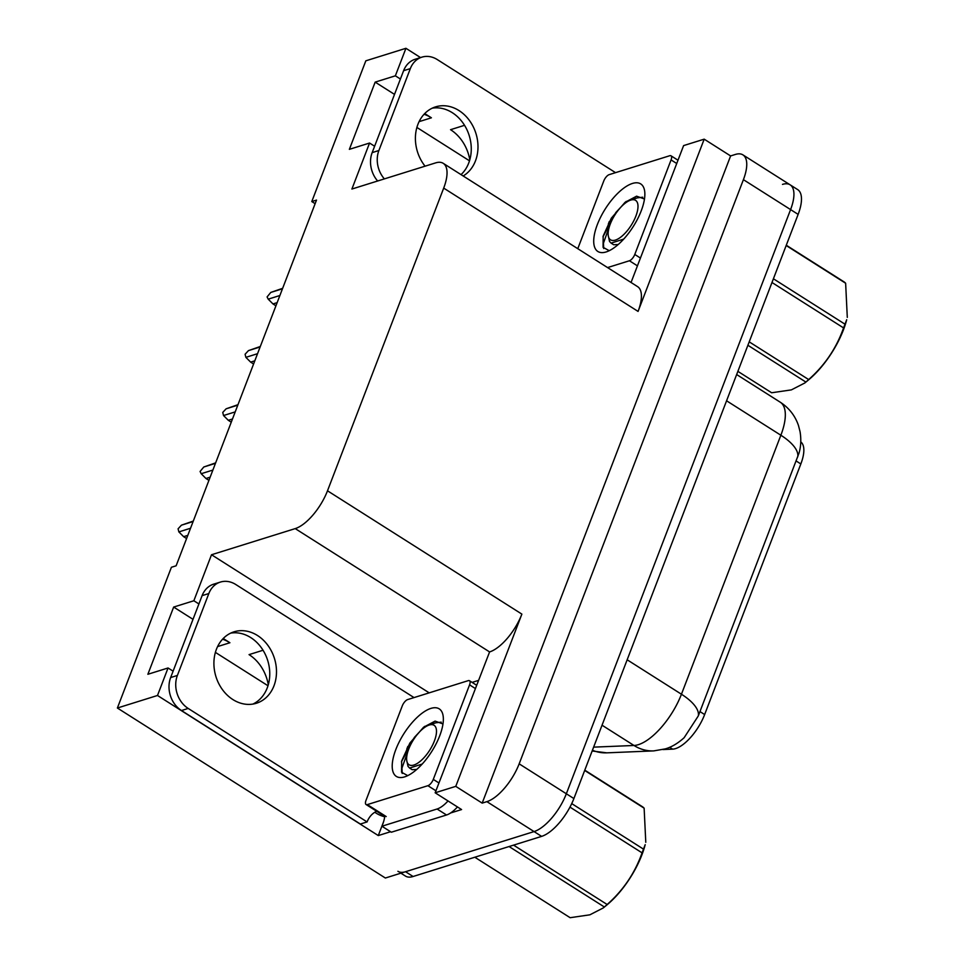 <?xml version="1.0" encoding="UTF-8"?>
<svg xmlns="http://www.w3.org/2000/svg" width="966" height="966" viewBox="0 0 966 966"><rect width="100%" height="100%" fill="white"/><g stroke="black" fill="none" stroke-linecap="round" stroke-linejoin="round"><path stroke-width="1.45" d="M469.802 159.801A39.268 32.144 72.7 0 0 450.554 129.686L464.537 125.314M263.042 650.251L249.047 654.622A39.268 32.144 -107.3 0 1 268.294 684.737M800.778 441.909A33.134 13.681 122.4 0 1 800.838 463.958L704.649 714.55A33.134 13.681 122.4 0 1 675.596 748.59A33.134 13.681 122.4 0 1 672.602 749.145L663.002 749.544M222.554 639.214A39.268 32.144 -107.3 0 1 229.908 642.74L223.231 638.502M215.382 652.376L267.993 685.751M400.419 79.019L395.36 75.819L405.925 48.3L365.824 60.822L311.789 201.568L316.51 200.095L176.126 565.798L171.405 567.271L117.381 708.018L385.362 878.022L534.065 831.581L405.551 871.718A36.817 15.202 122.4 0 1 397.92 871.296M742.939 154.886A36.817 15.202 122.4 0 1 743.409 179.664L519.165 763.84A36.817 15.202 122.4 0 1 486.888 801.647L482.179 803.12L730.61 155.937L735.319 154.463A36.817 15.202 122.4 0 1 742.939 154.886L790.116 184.82A36.817 15.202 122.4 0 1 790.586 209.598L566.342 793.762A36.817 15.202 122.4 0 1 534.065 831.581A36.817 15.202 122.4 0 0 566.342 793.762L790.586 209.598A36.817 15.202 122.4 0 0 790.116 184.82A36.817 15.202 122.4 0 0 782.496 184.385M472.108 682.394L478.279 680.475M390.566 831.726L378.286 835.566L383.514 821.945M198.911 603.955L193.852 600.755L211.518 554.75L295.222 528.607L489.593 651.929L435.159 792.784L461.579 809.556L450.615 812.974M295.222 528.607A36.817 15.202 -57.6 0 0 327.498 490.8L443.696 188.104L638.067 311.414L704.19 139.164L683.602 145.6L631.052 282.483M638.067 311.414A36.817 15.202 -57.6 0 0 637.596 286.636L443.225 163.326A36.817 15.202 -57.6 0 0 435.606 162.892L351.902 189.034L369.555 143.04L374.615 146.24M489.593 651.929A36.817 15.202 -57.6 0 0 521.869 614.11L455.759 786.36L482.179 803.12M435.159 792.784L455.759 786.36M117.381 708.018L157.494 695.484L378.286 835.566M405.925 48.3L420.536 57.574M704.19 139.164L730.61 155.937M416.889 127.44L469.5 160.815M311.789 201.568L315.133 203.681M443.696 188.104A36.817 15.202 -57.6 0 0 443.225 163.326M211.518 554.75L429.194 692.851M157.494 695.484L168.048 667.977L173.107 671.177M394.514 94.39L375.17 82.122L349.366 149.344L369.555 143.04M375.17 82.122L395.36 75.819M193.007 619.327L173.663 607.059L147.87 674.28L168.048 667.977M173.663 607.059L193.852 600.755M424.062 114.278A39.268 32.144 72.7 0 1 431.404 117.804L424.738 113.565M593.631 747.141L633.974 745.474A42.951 37.589 87.6 0 0 653.74 750.896L665.32 748.879C671.599 747.08 677.878 743.361 684.133 737.71L698.297 715.939L799.003 453.175C800.959 446.509 801.309 439.349 800.053 431.669L798.471 425.511C795.103 415.682 789.029 407.906 780.238 402.194L736.66 374.542M790.116 184.82L797.675 189.602A36.817 15.202 122.4 0 1 798.133 214.38L573.889 798.556A36.817 15.202 122.4 0 1 541.612 836.375L413.098 876.5A36.817 15.202 122.4 0 1 405.466 876.077L400.89 873.167M279.874 295.511L268.21 299.158L272.98 303.94L277.145 302.636M275.926 305.811L272.98 303.94M268.21 299.158L267.087 296.924L270.782 292.432L282.458 288.798M282.64 288.315L270.782 292.432M257.536 353.701L245.871 357.348L250.641 362.117L254.807 360.825M253.587 363.989L250.641 362.117M245.871 357.348L245.086 354.256L248.455 350.622L260.12 346.975M260.301 346.492L248.455 350.622M235.209 411.89L223.532 415.537L228.302 420.307L232.468 419.002M231.248 422.178L228.302 420.307M223.532 415.537L222.748 412.434L226.116 408.811L237.781 405.165M237.974 404.682L226.116 408.811M212.87 470.068L201.194 473.714L205.963 478.496L210.141 477.192M208.922 480.368L205.963 478.496M201.194 473.714L200.083 471.48L203.778 467.001L215.454 463.354M215.635 462.871L203.778 467.001M190.531 528.257L178.867 531.904L183.637 536.673L187.802 535.381M186.583 538.545L183.637 536.673M178.867 531.904L178.082 528.813L181.439 525.178L193.115 521.531M193.297 521.06L181.439 525.178M216.42 649.285A37.42 30.634 72.7 0 0 222.639 689.893A37.42 30.634 72.7 0 0 256.352 703.26A37.42 30.634 72.7 0 0 273.982 685.8A37.42 30.634 72.7 0 0 267.751 645.179A37.42 30.634 72.7 0 0 234.038 631.812A37.42 30.634 72.7 0 0 216.42 649.285M230.753 633.104A37.42 30.634 -107.3 0 1 262.245 649.007A37.42 30.634 -107.3 0 1 267.244 687.901A37.42 30.634 -107.3 0 1 252.911 704.081M208.837 593.535L202.099 595.636L170.656 677.552A24.536 20.093 -107.3 0 0 181.463 710.541L360.366 824.034L367.092 821.933L188.189 708.44A24.536 20.093 -107.3 0 1 177.382 675.451L208.837 593.535A24.536 20.093 -107.3 0 1 220.393 582.075A24.536 20.093 -107.3 0 1 235.764 584.502L414.028 697.585M367.092 821.933A24.536 20.093 -107.3 0 1 376.655 811.247M406.819 749.012L407.809 746.452M202.099 595.636A24.536 20.093 -107.3 0 1 213.655 584.176L220.393 582.075M384.685 816.777A12.268 4.902 21 0 1 376.257 813.215L374.772 812.273M384.734 816.367A24.536 10.143 122.4 0 1 381.92 826.232L391.351 832.221L446.521 814.99A24.536 10.143 -57.6 0 0 457.461 806.936M448.031 800.947A24.536 10.143 122.4 0 1 437.091 809.001L381.92 826.232M463.161 175.969A37.42 30.634 72.7 0 0 475.477 160.863A37.42 30.634 72.7 0 0 469.259 120.243A37.42 30.634 72.7 0 0 435.545 106.876A37.42 30.634 72.7 0 0 417.916 124.348A37.42 30.634 72.7 0 0 425.076 166.188M432.249 108.168A37.42 30.634 -107.3 0 1 463.74 124.071A37.42 30.634 -107.3 0 1 468.752 162.964A37.42 30.634 -107.3 0 1 461.036 174.629M384.371 178.891A24.536 20.093 -107.3 0 1 378.889 150.515L410.333 68.598A24.536 20.093 -107.3 0 1 421.888 57.151A24.536 20.093 -107.3 0 1 437.272 59.566L615.523 172.648M608.326 224.076L609.305 221.516M377.646 181.004A24.536 20.093 -107.3 0 1 372.164 152.628L403.607 70.699A24.536 20.093 -107.3 0 1 415.163 59.252L421.888 57.151M404.633 776.881A40.004 16.531 122.4 0 1 395.843 749.483A40.004 16.531 122.4 0 1 430.933 708.392A40.004 16.531 122.4 0 1 443.213 716.543A40.004 16.531 122.4 0 1 431.742 751.488A40.004 16.531 122.4 0 1 405.008 776.761A40.004 16.531 122.4 0 1 404.633 776.881M442.983 723.945L435.098 721.107L423.567 727.229L409.85 743.096L401.663 760.991L401.566 772.257L407.737 775.638M468.22 680.656A6.134 2.536 122.4 0 1 469.488 680.728A6.134 2.536 122.4 0 1 469.573 684.858L433.287 779.393A6.134 2.536 122.4 0 1 427.902 785.696L367.346 804.606A6.134 2.536 122.4 0 1 366.078 804.533A6.134 2.536 122.4 0 1 365.993 800.403L402.279 705.88A6.134 2.536 122.4 0 1 407.664 699.577L468.22 680.656M424.69 726.347L414.329 737.456L401.47 761.788M435.038 721.131L428.795 725.164M408.546 749.556L401.953 768.103L402.218 773.476M606.141 251.945A40.004 16.531 122.4 0 1 597.35 224.547A40.004 16.531 122.4 0 1 632.428 183.455A40.004 16.531 122.4 0 1 644.72 191.606A40.004 16.531 122.4 0 1 633.237 226.551A40.004 16.531 122.4 0 1 606.515 251.824A40.004 16.531 122.4 0 1 606.141 251.945M644.479 199.008L636.606 196.183L625.074 202.292L611.345 218.159L603.17 236.054L603.074 247.32L609.244 250.701M577.777 248.685L603.786 180.944A6.134 2.536 122.4 0 1 609.172 174.641L669.728 155.731A6.134 2.536 122.4 0 1 670.996 155.792A6.134 2.536 122.4 0 1 671.068 159.921L634.783 254.456A6.134 2.536 122.4 0 1 629.409 260.76L607.554 267.582M626.185 201.411L615.837 212.52L602.977 236.851M636.534 196.195L630.291 200.228M610.041 224.619L603.448 243.166L603.726 248.54M571.727 803.603L643.489 849.126L645.191 844.658A57.67 23.824 122.4 0 1 641.895 854.874A57.67 23.824 122.4 0 1 606.962 904.9L603.339 907.895L604.378 907.002L509.07 846.53M584.792 770.168L642.788 806.96A66.256 27.374 122.4 0 1 644.129 808.18L584.684 770.457M645.783 842.316L644.129 808.18M643.489 849.126A66.256 27.374 122.4 0 1 642.788 850.986A66.256 27.374 122.4 0 1 642.064 852.845L569.976 807.117M408.739 749.024A23.377 9.66 122.4 0 1 429.013 725.092A23.377 9.66 122.4 0 1 434.374 741.019A23.377 9.66 122.4 0 1 418.338 762.729A23.377 9.66 122.4 0 1 406.698 760.266A23.377 9.66 122.4 0 1 408.739 749.024M429.013 725.092L435.908 722.785L441.257 722.145M422.19 764.046L409.608 768.055L408.026 766.364L406.698 760.266M474.813 857.228L570.133 917.7L589.876 914.814L603.339 907.895M513.574 845.129L607.155 904.502A66.256 27.374 122.4 0 1 604.378 907.002M607.155 904.502C623.312 890.254 634.952 873.035 642.064 852.845M409.608 768.055L412.18 769.697L416.744 769.419M773.416 278.788L844.996 324.19L846.699 319.722A57.67 23.824 122.4 0 1 843.403 329.937A57.67 23.824 122.4 0 1 808.47 379.964L804.847 382.959L805.885 382.065L747.889 345.273M786.288 245.231L844.284 282.024A66.256 27.374 122.4 0 1 845.636 283.243L786.179 245.521M847.291 317.379L845.636 283.243M844.996 324.19A66.256 27.374 122.4 0 1 844.296 326.049A66.256 27.374 122.4 0 1 843.56 327.909L771.991 282.507M610.246 224.1A23.377 9.66 122.4 0 1 630.52 200.155A23.377 9.66 122.4 0 1 635.882 216.082A23.377 9.66 122.4 0 1 619.846 237.793A23.377 9.66 122.4 0 1 608.206 235.33A23.377 9.66 122.4 0 1 610.246 224.1M630.52 200.155L637.403 197.849L642.752 197.221M623.698 239.109L611.116 243.118L609.522 241.428L608.206 235.33M737.879 371.355L771.641 392.764L791.371 389.878L804.847 382.959M749.205 341.843L808.663 379.566A66.256 27.374 122.4 0 1 805.885 382.065M808.663 379.566C824.819 365.317 836.447 348.098 843.56 327.909M611.116 243.13L613.688 244.76L618.252 244.483M672.602 749.145L669.667 747.273M229.908 642.74L217.591 646.58M486.888 801.647L541.612 836.375M519.165 763.84L573.889 798.556M743.409 179.664L798.133 214.38M327.498 490.8L521.869 614.11M800.838 463.958L796.141 460.975M704.649 714.55L699.939 711.568M431.404 117.804L419.087 121.644M602.047 725.212L633.974 745.474A49.085 20.274 -57.6 0 0 638.405 744.653A49.085 20.274 -57.6 0 0 681.441 694.228A42.951 17.146 21 0 1 698.297 715.939M797.711 456.942A42.951 17.146 -159 0 0 780.866 435.231A49.085 20.274 -57.6 0 0 780.238 402.194M592.436 750.244A42.951 37.589 87.6 0 0 606.805 752.84L592.146 750.993M627.163 659.79L681.441 694.228L780.866 435.231L726.577 400.793M413.098 876.5L405.551 871.718M437.091 809.001L446.521 814.99M170.656 677.552L177.382 675.451M181.463 710.541L188.189 708.44M372.164 152.628L378.889 150.515M410.333 68.598L403.607 70.699M469.573 684.858L475.224 688.444M367.346 804.606L386.219 816.572M427.902 785.696L435.932 790.78M433.287 779.393L438.938 782.967M671.068 159.921L676.719 163.508M629.409 260.76L637.439 265.855M634.783 254.456L640.434 258.043M653.74 750.896L606.805 752.84M469.488 680.728L476.48 685.16M366.078 804.533L384.951 816.499M670.996 155.792L677.987 160.223"/></g></svg>
